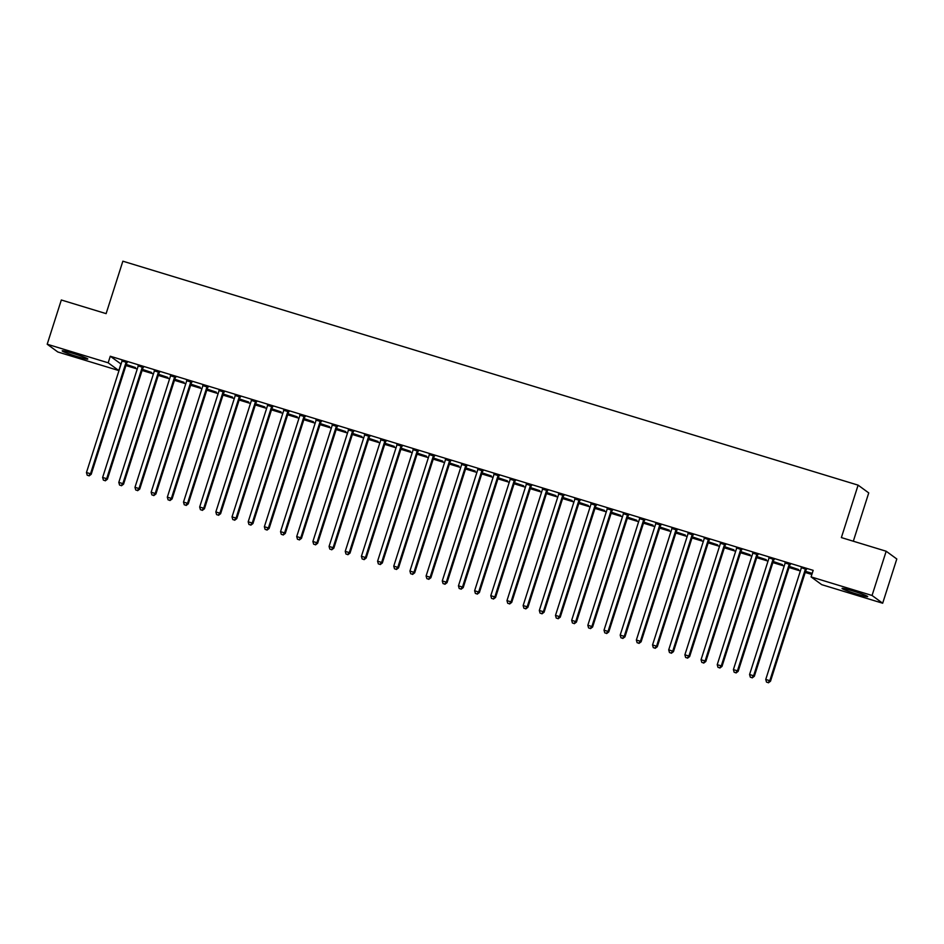 <?xml version="1.0" encoding="UTF-8"?>
<svg xmlns="http://www.w3.org/2000/svg" width="944" height="944" viewBox="0 0 944 944"><rect width="100%" height="100%" fill="white"/><g stroke="black" fill="none" stroke-linecap="round" stroke-linejoin="round"><path stroke-width="1.42" d="M72.759 353.316A13.452 0.897 17.7 0 1 87.804 359.039A13.452 0.897 17.7 0 1 77.231 356.584A13.452 0.897 17.7 0 1 62.186 350.861A13.452 0.897 17.7 0 1 72.759 353.316M852.644 590.873A13.452 0.897 17.7 0 1 867.701 596.596A13.452 0.897 17.7 0 1 857.128 594.142A13.452 0.897 17.7 0 1 842.072 588.419A13.452 0.897 17.7 0 1 852.644 590.873M120.891 364.006L118.802 370.555L57.82 351.982L47.2 344.23L61.325 299.991L106.117 313.632L122.862 261.193L858.108 485.145L841.375 537.584L886.18 551.237L896.8 558.99L882.675 603.228L821.705 584.655L811.085 576.902L813.173 570.353L110.271 356.242L121.08 364.054M125.93 365.54L137.246 368.986M142.096 370.461L153.424 373.907M158.273 375.393L169.601 378.839M174.451 380.314L185.767 383.76M190.617 385.246L201.945 388.692M206.795 390.167L218.123 393.613M222.973 395.099L234.289 398.545M239.139 400.02L250.467 403.466M255.317 404.952L266.645 408.398M271.494 409.873L282.811 413.319M287.66 414.794L298.988 418.251M303.838 419.726L315.166 423.172M320.016 424.647L331.332 428.104M336.182 429.579L347.51 433.025M352.36 434.5L363.676 437.957M368.526 439.432L379.854 442.878M384.704 444.353L396.032 447.81M400.881 449.285L412.198 452.731M417.047 454.206L428.375 457.663M433.225 459.138L444.553 462.584M449.403 464.059L460.719 467.516M465.569 468.991L476.897 472.437M481.747 473.912L493.075 477.369M497.925 478.844L509.241 482.29M514.091 483.765L525.419 487.222M530.268 488.697L541.596 492.143M546.446 493.618L557.762 497.075M562.612 498.55L573.94 501.996M578.79 503.471L590.118 506.928M594.968 508.403L606.284 511.849M611.134 513.324L622.462 516.781M627.312 518.256L638.628 521.702M643.489 523.177L654.806 526.634M659.655 528.109L670.983 531.555M675.833 533.03L687.149 536.487M691.999 537.962L703.327 541.408M708.177 542.883L719.505 546.34M724.355 547.815L735.671 551.261M740.521 552.736L751.849 556.193M756.699 557.668L768.027 561.114M772.876 562.589L784.193 566.046M789.042 567.521L800.37 570.967M805.22 572.442L811.864 574.471M853.317 541.219L868.74 492.91L858.108 485.145M142.355 369.659L151.642 372.479L142.45 369.375M143.276 367.499L138.119 365.918M174.711 379.512L183.986 382.332L174.793 379.228M175.631 377.352L170.463 375.771M207.055 389.365L216.341 392.185L207.137 389.081M207.975 387.205L202.807 385.624M239.398 399.218L248.685 402.038L239.493 398.934M240.319 397.058L235.162 395.477M271.742 409.071L281.029 411.891L271.837 408.787M272.674 406.899L267.506 405.33M304.098 418.924L313.373 421.744L304.18 418.64M305.018 416.752L299.85 415.183M336.442 428.777L345.728 431.597L336.536 428.493M337.362 426.605L332.194 425.036M368.785 438.63L378.072 441.45L368.88 438.346M369.706 436.458L364.549 434.889M401.141 448.483L410.416 451.303L401.224 448.199M402.061 446.311L396.893 444.742M433.485 458.336L442.771 461.156L433.567 458.052M434.405 456.164L429.237 454.595M465.829 468.189L475.115 471.009L465.923 467.905M466.749 466.017L461.592 464.448M498.172 478.042L507.459 480.862L498.267 477.758M499.105 475.87L493.936 474.301M530.528 487.895L539.815 490.715L530.611 487.611M531.448 485.723L526.28 484.154M562.872 497.748L572.158 500.568L562.966 497.464M563.792 495.576L558.636 494.007M595.216 507.589L604.502 510.421L595.31 507.317M596.148 505.429L590.979 503.86M627.571 517.442L636.846 520.274L627.654 517.17M628.492 515.282L623.323 513.713M659.915 527.295L669.202 530.127L659.998 527.023M660.835 525.135L655.667 523.566M692.259 537.148L701.545 539.98L692.353 536.876M693.179 534.988L688.023 533.419M724.614 547.001L733.889 549.833L724.697 546.729M725.535 544.841L720.366 543.272M756.958 556.854L766.245 559.686L757.041 556.582M757.879 554.694L752.71 553.125M789.302 566.707L798.589 569.539L789.396 566.435M790.222 564.547L785.066 562.978M806.4 569.48L801.22 567.592M812.111 573.657L805.48 571.639M812.206 573.386L805.562 571.356M774.056 559.627L768.864 557.739M773.136 561.786L782.411 564.618L773.219 561.503M741.701 549.774L736.521 547.886M740.78 551.933L750.067 554.765L740.875 551.65M709.357 539.921L704.177 538.033M708.437 542.08L717.723 544.912L708.519 541.797M677.013 530.068L671.845 528.498M676.093 532.227L685.368 535.059L676.175 531.944M644.669 520.215L639.501 518.645M643.737 522.374L653.024 525.206L643.832 522.091M612.314 510.362L607.157 508.792M611.393 512.521L620.68 515.353L611.488 512.238M579.97 500.509L574.802 498.939M579.05 502.668L588.324 505.5L579.132 502.385M547.626 490.656L542.458 489.086M546.694 492.815L555.981 495.647L546.788 492.532M515.271 480.803L510.114 479.233M514.35 482.962L523.637 485.794L514.445 482.679M482.927 470.95L477.758 469.38M482.006 473.109L491.293 475.941L482.089 472.826M450.583 461.097L445.415 459.527M449.663 463.256L458.937 466.088L449.745 462.973M418.227 451.244L413.071 449.674M417.307 453.403L426.594 456.235L417.401 453.12M385.884 441.391L380.715 439.821M384.963 443.55L394.25 446.382L385.046 443.279M353.54 431.538L348.371 429.968M352.619 433.697L361.894 436.529L352.702 433.426M321.196 421.685L316.028 420.115M320.264 423.844L329.55 426.676L320.358 423.573M288.84 411.832L283.684 410.262M287.92 413.991L297.207 416.823L288.014 413.72M256.497 401.979L251.328 400.409M255.576 404.138L264.851 406.97L255.659 403.867M224.153 392.126L218.984 390.556M223.221 394.285L232.507 397.117L223.315 394.014M191.797 382.273L186.641 380.703M190.877 384.432L200.163 387.264L190.971 384.161M159.453 372.42L154.285 370.85M158.533 374.579L167.82 377.411L158.616 374.308M127.11 362.567L121.941 360.997M126.189 364.726L135.464 367.558L126.272 364.455M47.2 344.23L108.171 362.803L118.802 370.555M886.18 551.237L872.055 595.475L882.675 603.228M110.271 356.242L108.171 362.803M811.085 576.902L872.055 595.475M805.68 568.949L805.515 569.161A1.723 1.687 -53.9 0 0 805.197 569.739L769.797 680.683L765.749 679.444L801.149 568.512A1.723 1.687 -53.9 0 0 801.232 567.863M806.601 569.232L806.223 569.692A1.723 1.687 -53.9 0 0 805.916 570.259L770.516 681.202L769.797 680.683L768.121 682.595L766.504 682.099L768.121 682.595M768.404 682.807L770.516 681.202M765.749 679.444L766.504 682.099M789.514 564.028L789.337 564.241A1.723 1.687 -53.9 0 0 789.019 564.819L753.619 675.751L749.571 674.523L784.983 563.58A1.723 1.687 -53.9 0 0 785.054 562.931L785.042 562.671M790.423 564.311L790.057 564.76A1.723 1.687 -53.9 0 0 789.739 565.338L754.339 676.27L753.619 675.751L751.943 677.674L750.327 677.178L751.943 677.674M752.226 677.875L754.339 676.27M749.571 674.523L750.327 677.178M773.337 559.096L773.16 559.308A1.723 1.687 -53.9 0 0 772.853 559.886L737.441 670.83L733.405 669.591L768.805 558.659A1.723 1.687 -53.9 0 0 768.888 558.01M774.257 559.379L773.879 559.839A1.723 1.687 -53.9 0 0 773.573 560.417L738.161 671.349L737.441 670.83L735.765 672.742L734.149 672.246L735.765 672.742M736.06 672.954L738.161 671.349M733.405 669.591L734.149 672.246M757.159 554.175L756.994 554.388A1.723 1.687 -53.9 0 0 756.675 554.966L721.275 665.898L717.228 664.67L752.639 553.727A1.723 1.687 -53.9 0 0 752.71 553.078L752.698 552.818M758.079 554.458L757.702 554.907A1.723 1.687 -53.9 0 0 757.395 555.485L721.995 666.417L721.275 665.898L719.599 667.821L717.983 667.325L719.599 667.821M719.883 668.022L721.995 666.417M717.228 664.67L717.983 667.325M740.993 549.243L740.816 549.455A1.723 1.687 -53.9 0 0 740.509 550.033L705.097 660.977L701.05 659.738L736.462 548.806A1.723 1.687 -53.9 0 0 736.544 548.157M741.901 549.526L741.536 549.986A1.723 1.687 -53.9 0 0 741.217 550.564L705.817 661.496L705.097 660.977L703.422 662.889L701.805 662.393L703.422 662.889M703.705 663.101L705.817 661.496M701.05 659.738L701.805 662.393M724.815 544.322L724.638 544.535A1.723 1.687 -53.9 0 0 724.331 545.113L688.919 656.045L684.884 654.817L720.284 543.874A1.723 1.687 -53.9 0 0 720.366 543.225L720.343 542.965M725.735 544.605L725.358 545.054A1.723 1.687 -53.9 0 0 725.051 545.632L689.639 656.564L688.919 656.045L687.244 657.968L685.627 657.472L687.244 657.968M687.539 658.169L689.639 656.564M684.884 654.817L685.627 657.472M708.637 539.39L708.472 539.602A1.723 1.687 -53.9 0 0 708.153 540.18L672.753 651.124L668.706 649.885L704.118 538.953A1.723 1.687 -53.9 0 0 704.189 538.304M709.558 539.673L709.192 540.133A1.723 1.687 -53.9 0 0 708.873 540.711L673.473 651.643L672.753 651.124L671.078 653.036L669.461 652.54L671.078 653.036M671.361 653.248L673.473 651.643M668.706 649.885L669.461 652.54M692.471 534.469L692.294 534.682A1.723 1.687 -53.9 0 0 691.987 535.26L656.576 646.192L652.54 644.964L687.94 534.021A1.723 1.687 -53.9 0 0 688.023 533.372L687.999 533.112M693.38 534.752L693.014 535.201A1.723 1.687 -53.9 0 0 692.695 535.779L657.295 646.711L656.576 646.192L654.9 648.115L653.283 647.619L654.9 648.115M655.183 648.316L657.295 646.711M652.54 644.964L653.283 647.619M676.293 529.537L676.116 529.749A1.723 1.687 -53.9 0 0 675.81 530.327L640.41 641.271L636.362 640.032L671.762 529.1A1.723 1.687 -53.9 0 0 671.845 528.451L671.821 528.18M677.214 529.82L676.836 530.28A1.723 1.687 -53.9 0 0 676.529 530.858L641.118 641.79L640.41 641.271L638.722 643.183L637.106 642.687L638.722 643.183M639.017 643.395L641.118 641.79M636.362 640.032L637.106 642.687M660.116 524.616L659.95 524.829A1.723 1.687 -53.9 0 0 659.632 525.407L624.232 636.339L620.184 635.111L655.596 524.168A1.723 1.687 -53.9 0 0 655.667 523.519L655.655 523.259M661.036 524.899L660.67 525.348A1.723 1.687 -53.9 0 0 660.352 525.926L624.952 636.858L624.232 636.339L622.556 638.262L620.94 637.766L622.556 638.262M622.839 638.463L624.952 636.858M620.184 635.111L620.94 637.766M643.95 519.684L643.773 519.896A1.723 1.687 -53.9 0 0 643.466 520.474L608.054 631.418L604.018 630.179L639.418 519.247A1.723 1.687 -53.9 0 0 639.501 518.598L639.477 518.327M644.858 519.967L644.492 520.427A1.723 1.687 -53.9 0 0 644.174 521.005L608.774 631.937L608.054 631.418L606.378 633.33L604.762 632.834L606.378 633.33M606.662 633.542L608.774 631.937M604.018 630.179L604.762 632.834M627.772 514.763L627.595 514.976A1.723 1.687 -53.9 0 0 627.288 515.554L591.888 626.486L587.841 625.258L623.241 514.315A1.723 1.687 -53.9 0 0 623.323 513.666L623.3 513.406M628.692 515.046L628.315 515.495A1.723 1.687 -53.9 0 0 628.008 516.073L592.596 627.017L591.888 626.486L590.201 628.409L588.584 627.913L590.201 628.409M590.496 628.61L592.596 627.017M587.841 625.258L588.584 627.913M611.594 509.831L611.429 510.043A1.723 1.687 -53.9 0 0 611.11 510.621L575.71 621.565L571.663 620.326L607.075 509.394A1.723 1.687 -53.9 0 0 607.145 508.745L607.134 508.474M612.514 510.114L612.149 510.574A1.723 1.687 -53.9 0 0 611.83 511.152L576.43 622.084L575.71 621.565L574.035 623.477L572.418 622.981L574.035 623.477M574.318 623.689L576.43 622.084M571.663 620.326L572.418 622.981M595.428 504.91L595.251 505.123A1.723 1.687 -53.9 0 0 594.944 505.701L559.532 616.633L555.497 615.405L590.897 504.462A1.723 1.687 -53.9 0 0 590.979 503.813L590.956 503.553M596.337 505.193L595.971 505.642A1.723 1.687 -53.9 0 0 595.664 506.22L560.252 617.164L559.532 616.633L557.857 618.556L556.24 618.06L557.857 618.556M558.14 618.757L560.252 617.164M555.497 615.405L556.24 618.06M579.25 499.978L579.073 500.19A1.723 1.687 -53.9 0 0 578.766 500.768L543.366 611.712L539.319 610.473L574.719 499.541A1.723 1.687 -53.9 0 0 574.802 498.892L574.778 498.621M580.171 500.261L579.793 500.721A1.723 1.687 -53.9 0 0 579.486 501.299L544.074 612.231L543.366 611.712L541.679 613.624L540.062 613.128L541.679 613.624M541.974 613.836L544.074 612.231M539.319 610.473L540.062 613.128M563.072 495.057L562.907 495.27A1.723 1.687 -53.9 0 0 562.589 495.848L527.189 606.78L523.141 605.552L558.553 494.609A1.723 1.687 -53.9 0 0 558.624 493.96L558.612 493.7M563.993 495.34L563.627 495.789A1.723 1.687 -53.9 0 0 563.308 496.367L527.908 607.311L527.189 606.78L525.513 608.703L523.896 608.207L525.513 608.703M525.796 608.904L527.908 607.311M523.141 605.552L523.896 608.207M546.906 490.125L546.729 490.337A1.723 1.687 -53.9 0 0 546.423 490.915L511.011 601.859L506.975 600.62L542.375 489.688A1.723 1.687 -53.9 0 0 542.458 489.039L542.434 488.768M547.827 490.408L547.449 490.868A1.723 1.687 -53.9 0 0 547.142 491.446L511.731 602.378L511.011 601.859L509.335 603.771L507.719 603.275L509.335 603.771M509.63 603.983L511.731 602.378M506.975 600.62L507.719 603.275M530.729 485.204L530.563 485.417A1.723 1.687 -53.9 0 0 530.245 485.995L494.845 596.927L490.797 595.699L526.197 484.756A1.723 1.687 -53.9 0 0 526.28 484.107L526.256 483.847M531.649 485.487L531.271 485.936A1.723 1.687 -53.9 0 0 530.965 486.514L495.565 597.458L494.845 596.927L493.169 598.85L491.541 598.354L493.169 598.85M493.452 599.051L495.565 597.458M490.797 595.699L491.541 598.354M514.551 480.272L514.386 480.484A1.723 1.687 -53.9 0 0 514.067 481.062L478.667 592.006L474.62 590.767L510.031 479.835A1.723 1.687 -53.9 0 0 510.102 479.186L510.09 478.915M515.471 480.555L515.105 481.015A1.723 1.687 -53.9 0 0 514.787 481.593L479.387 592.525L478.667 592.006L476.991 593.918L475.375 593.422L476.991 593.918M477.275 594.13L479.387 592.525M474.62 590.767L475.375 593.422M498.385 475.351L498.208 475.564A1.723 1.687 -53.9 0 0 497.901 476.142L462.489 587.074L458.454 585.846L493.854 474.903A1.723 1.687 -53.9 0 0 493.936 474.254L493.913 473.994M499.305 475.634L498.928 476.083A1.723 1.687 -53.9 0 0 498.621 476.661L463.209 587.605L462.489 587.074L460.814 588.997L459.197 588.501L460.814 588.997M461.109 589.198L463.209 587.605M458.454 585.846L459.197 588.501M482.207 470.431L482.042 470.631A1.723 1.687 -53.9 0 0 481.723 471.209L446.323 582.153L442.276 580.914L477.676 469.982A1.723 1.687 -53.9 0 0 477.758 469.333L477.747 469.062M483.127 470.702L482.75 471.162A1.723 1.687 -53.9 0 0 482.443 471.74L447.043 582.672L446.323 582.153L444.648 584.065L443.031 583.569L444.648 584.065M444.931 584.277L447.043 582.672M442.276 580.914L443.031 583.569M466.041 465.498L465.864 465.711A1.723 1.687 -53.9 0 0 465.557 466.289L430.145 577.221L426.098 575.993L461.51 465.05A1.723 1.687 -53.9 0 0 461.581 464.413L461.569 464.141M466.95 465.781L466.584 466.23A1.723 1.687 -53.9 0 0 466.265 466.808L430.865 577.752L430.145 577.221L428.47 579.144L426.853 578.648L428.47 579.144M428.753 579.345L430.865 577.752M426.098 575.993L426.853 578.648M449.863 460.578L449.686 460.778A1.723 1.687 -53.9 0 0 449.379 461.356L413.968 572.3L409.932 571.061L445.332 460.129A1.723 1.687 -53.9 0 0 445.415 459.48L445.391 459.209M450.784 460.849L450.406 461.309A1.723 1.687 -53.9 0 0 450.099 461.887L414.687 572.819L413.968 572.3L412.292 574.212L410.675 573.716L412.292 574.212M412.587 574.424L414.687 572.819M409.932 571.061L410.675 573.716M433.685 455.645L433.52 455.858A1.723 1.687 -53.9 0 0 433.202 456.436L397.802 567.368L393.754 566.14L429.166 455.197A1.723 1.687 -53.9 0 0 429.237 454.56L429.225 454.288M434.606 455.928L434.228 456.377A1.723 1.687 -53.9 0 0 433.921 456.955L398.521 567.899L397.802 567.368L396.126 569.291L394.509 568.795L396.126 569.291M396.409 569.492L398.521 567.899M393.754 566.14L394.509 568.795M417.519 450.725L417.342 450.925A1.723 1.687 -53.9 0 0 417.036 451.503L381.624 562.447L377.588 561.208L412.988 450.276A1.723 1.687 -53.9 0 0 413.071 449.627L413.047 449.356M418.428 450.996L418.062 451.456A1.723 1.687 -53.9 0 0 417.744 452.034L382.344 562.966L381.624 562.447L379.948 564.359L378.332 563.863L379.948 564.359M380.231 564.571L382.344 562.966M377.588 561.208L378.332 563.863M401.342 445.792L401.165 446.005A1.723 1.687 -53.9 0 0 400.858 446.583L365.458 557.515L361.41 556.287L396.81 445.344A1.723 1.687 -53.9 0 0 396.893 444.707L396.869 444.435M402.262 446.075L401.884 446.524A1.723 1.687 -53.9 0 0 401.578 447.102L366.166 558.046L365.458 557.515L363.77 559.438L362.154 558.942L363.77 559.438M364.065 559.65L366.166 558.046M361.41 556.287L362.154 558.942M385.164 440.872L384.999 441.072A1.723 1.687 -53.9 0 0 384.68 441.65L349.28 552.594L345.233 551.355L380.644 440.423A1.723 1.687 -53.9 0 0 380.715 439.774L380.703 439.503M386.084 441.143L385.718 441.603A1.723 1.687 -53.9 0 0 385.4 442.181L350 553.113L349.28 552.594L347.604 554.506L345.988 554.022L347.604 554.506M347.888 554.718L350 553.113M345.233 551.355L345.988 554.022M368.998 435.939L368.821 436.152A1.723 1.687 -53.9 0 0 368.514 436.73L333.102 547.662L329.067 546.434L364.467 435.491A1.723 1.687 -53.9 0 0 364.549 434.854L364.526 434.582M369.906 436.222L369.541 436.671A1.723 1.687 -53.9 0 0 369.222 437.249L333.822 548.193L333.102 547.662L331.427 549.585L329.81 549.089L331.427 549.585M331.71 549.797L333.822 548.193M329.067 546.434L329.81 549.089M352.82 431.019L352.643 431.219A1.723 1.687 -53.9 0 0 352.336 431.797L316.936 542.741L312.889 541.502L348.289 430.57A1.723 1.687 -53.9 0 0 348.371 429.921L348.348 429.65M353.74 431.29L353.363 431.75A1.723 1.687 -53.9 0 0 353.056 432.328L317.644 543.26L316.936 542.741L315.249 544.653L313.632 544.169L315.249 544.653M315.544 544.865L317.644 543.26M312.889 541.502L313.632 544.169M336.642 426.086L336.477 426.299A1.723 1.687 -53.9 0 0 336.158 426.877L300.758 537.809L296.711 536.581L332.123 425.638A1.723 1.687 -53.9 0 0 332.194 425.001L332.182 424.729M337.563 426.369L337.197 426.818A1.723 1.687 -53.9 0 0 336.878 427.396L301.478 538.34L300.758 537.809L299.083 539.732L297.466 539.236L299.083 539.732M299.366 539.944L301.478 538.34M296.711 536.581L297.466 539.236M320.476 421.166L320.299 421.366A1.723 1.687 -53.9 0 0 319.992 421.944L284.581 532.888L280.545 531.649L315.945 420.717A1.723 1.687 -53.9 0 0 316.028 420.068L316.004 419.797M321.385 421.437L321.019 421.897A1.723 1.687 -53.9 0 0 320.712 422.475L285.3 533.407L284.581 532.888L282.905 534.8L281.288 534.316L282.905 534.8M283.188 535.012L285.3 533.407M280.545 531.649L281.288 534.316M304.298 416.233L304.121 416.446A1.723 1.687 -53.9 0 0 303.815 417.024L268.415 527.956L264.367 526.728L299.767 415.785A1.723 1.687 -53.9 0 0 299.85 415.148L299.826 414.876M305.219 416.516L304.841 416.965A1.723 1.687 -53.9 0 0 304.534 417.543L269.123 528.487L268.415 527.956L266.727 529.879L265.111 529.383L266.727 529.879M267.022 530.091L269.123 528.487M264.367 526.728L265.111 529.383M288.121 411.313L287.955 411.513A1.723 1.687 -53.9 0 0 287.637 412.091L252.237 523.035L248.189 521.796L283.601 410.864A1.723 1.687 -53.9 0 0 283.672 410.215L283.66 409.944M289.041 411.584L288.675 412.044A1.723 1.687 -53.9 0 0 288.357 412.622L252.957 523.554L252.237 523.035L250.561 524.947L248.945 524.463L250.561 524.947M250.844 525.159L252.957 523.554M248.189 521.796L248.945 524.463M271.955 406.38L271.778 406.593A1.723 1.687 -53.9 0 0 271.471 407.171L236.059 518.103L232.023 516.875L267.423 405.932A1.723 1.687 -53.9 0 0 267.506 405.295L267.482 405.023M272.863 406.663L272.497 407.112A1.723 1.687 -53.9 0 0 272.191 407.69L236.779 518.634L236.059 518.103L234.383 520.026L232.767 519.53L234.383 520.026M234.678 520.238L236.779 518.634M232.023 516.875L232.767 519.53M255.777 401.46L255.612 401.672A1.723 1.687 -53.9 0 0 255.293 402.238L219.893 513.182L215.846 511.943L251.246 401.011A1.723 1.687 -53.9 0 0 251.328 400.362L251.305 400.091M256.697 401.731L256.32 402.191A1.723 1.687 -53.9 0 0 256.013 402.769L220.613 513.701L219.893 513.182L218.217 515.094L216.589 514.61L218.217 515.094M218.501 515.306L220.613 513.701M215.846 511.943L216.589 514.61M239.599 396.527L239.434 396.74A1.723 1.687 -53.9 0 0 239.115 397.318L203.715 508.25L199.668 507.022L235.08 396.079A1.723 1.687 -53.9 0 0 235.15 395.442L235.139 395.17M240.519 396.81L240.154 397.259A1.723 1.687 -53.9 0 0 239.835 397.837L204.435 508.781L203.715 508.25L202.04 510.173L200.423 509.677L202.04 510.173M202.323 510.385L204.435 508.781M199.668 507.022L200.423 509.677M223.433 391.607L223.256 391.819A1.723 1.687 -53.9 0 0 222.949 392.385L187.537 503.329L183.502 502.09L218.902 391.158A1.723 1.687 -53.9 0 0 218.984 390.509L218.961 390.238M224.353 391.878L223.976 392.338A1.723 1.687 -53.9 0 0 223.669 392.916L188.257 503.848L187.537 503.329L185.862 505.241L184.245 504.757L185.862 505.241M186.157 505.453L188.257 503.848M183.502 502.09L184.245 504.757M207.255 386.674L207.09 386.887A1.723 1.687 -53.9 0 0 206.771 387.465L171.371 498.397L167.324 497.169L202.724 386.226A1.723 1.687 -53.9 0 0 202.807 385.589L202.795 385.317M208.176 386.957L207.798 387.406A1.723 1.687 -53.9 0 0 207.491 387.984L172.091 498.928L171.371 498.397L169.696 500.32L168.079 499.824L169.696 500.32M169.979 500.532L172.091 498.928M167.324 497.169L168.079 499.824M191.089 381.754L190.912 381.966A1.723 1.687 -53.9 0 0 190.594 382.532L155.194 493.476L151.146 492.237L186.558 381.305A1.723 1.687 -53.9 0 0 186.629 380.656L186.617 380.385M191.998 382.025L191.632 382.485A1.723 1.687 -53.9 0 0 191.313 383.063L155.913 493.995L155.194 493.476L153.518 495.388L151.901 494.904L153.518 495.388M153.801 495.6L155.913 493.995M151.146 492.237L151.901 494.904M174.911 376.821L174.734 377.034A1.723 1.687 -53.9 0 0 174.428 377.612L139.016 488.544L134.98 487.316L170.38 376.373A1.723 1.687 -53.9 0 0 170.463 375.736L170.439 375.464M175.832 377.104L175.454 377.553A1.723 1.687 -53.9 0 0 175.147 378.131L139.736 489.075L139.016 488.544L137.34 490.467L135.724 489.971L137.34 490.467M137.635 490.679L139.736 489.075M134.98 487.316L135.724 489.971M158.734 371.901L158.568 372.113A1.723 1.687 -53.9 0 0 158.25 372.679L122.85 483.623L118.802 482.384L154.214 371.452A1.723 1.687 -53.9 0 0 154.285 370.803L154.273 370.532M159.654 372.172L159.276 372.632A1.723 1.687 -53.9 0 0 158.97 373.21L123.57 484.142L122.85 483.623L121.174 485.535L119.558 485.051L121.174 485.535M121.457 485.747L123.57 484.142M118.802 482.384L119.558 485.051M142.568 366.968L142.391 367.181A1.723 1.687 -53.9 0 0 142.084 367.759L106.672 478.691L102.625 477.463L138.036 366.532A1.723 1.687 -53.9 0 0 138.119 365.883L138.095 365.611M143.476 367.251L143.11 367.7A1.723 1.687 -53.9 0 0 142.792 368.278L107.392 479.222L106.672 478.691L104.996 480.614L103.38 480.118L104.996 480.614M105.28 480.826L107.392 479.222M102.625 477.463L103.38 480.118M126.39 362.048L126.213 362.26A1.723 1.687 -53.9 0 0 125.906 362.826L90.506 473.77L86.459 472.531L121.859 361.599A1.723 1.687 -53.9 0 0 121.941 360.95L121.918 360.679M127.31 362.319L126.933 362.779A1.723 1.687 -53.9 0 0 126.626 363.357L91.214 474.289L90.506 473.77L88.819 475.682L87.202 475.198L88.819 475.682M89.114 475.894L91.214 474.289M86.459 472.531L87.202 475.198M805.515 569.161L806.223 569.692M805.197 569.739L805.916 570.259M789.337 564.241L790.057 564.76M789.019 564.819L789.739 565.338M773.16 559.308L773.879 559.839M772.853 559.886L773.573 560.417M756.994 554.388L757.702 554.907M756.675 554.966L757.395 555.485M740.816 549.455L741.536 549.986M740.509 550.033L741.217 550.564M724.638 544.535L725.358 545.054M724.331 545.113L725.051 545.632M708.472 539.602L709.192 540.133M708.153 540.18L708.873 540.711M692.294 534.682L693.014 535.201M691.987 535.26L692.695 535.779M676.116 529.749L676.836 530.28M675.81 530.327L676.529 530.858M659.95 524.829L660.67 525.348M659.632 525.407L660.352 525.926M643.773 519.896L644.492 520.427M643.466 520.474L644.174 521.005M627.595 514.976L628.315 515.495M627.288 515.554L628.008 516.073M611.429 510.043L612.149 510.574M611.11 510.621L611.83 511.152M595.251 505.123L595.971 505.642M594.944 505.701L595.664 506.22M579.073 500.19L579.793 500.721M578.766 500.768L579.486 501.299M562.907 495.27L563.627 495.789M562.589 495.848L563.308 496.367M546.729 490.337L547.449 490.868M546.423 490.915L547.142 491.446M530.563 485.417L531.271 485.936M530.245 485.995L530.965 486.514M514.386 480.484L515.105 481.015M514.067 481.062L514.787 481.593M498.208 475.564L498.928 476.083M497.901 476.142L498.621 476.661M482.042 470.631L482.75 471.162M481.723 471.209L482.443 471.74M465.864 465.711L466.584 466.23M465.557 466.289L466.265 466.808M449.686 460.778L450.406 461.309M449.379 461.356L450.099 461.887M433.52 455.858L434.228 456.377M433.202 456.436L433.921 456.955M417.342 450.925L418.062 451.456M417.036 451.503L417.744 452.034M401.165 446.005L401.884 446.524M400.858 446.583L401.578 447.102M384.999 441.072L385.718 441.603M384.68 441.65L385.4 442.181M368.821 436.152L369.541 436.671M368.514 436.73L369.222 437.249M352.643 431.219L353.363 431.75M352.336 431.797L353.056 432.328M336.477 426.299L337.197 426.818M336.158 426.877L336.878 427.396M320.299 421.366L321.019 421.897M319.992 421.944L320.712 422.475M304.121 416.446L304.841 416.965M303.815 417.024L304.534 417.543M287.955 411.513L288.675 412.044M287.637 412.091L288.357 412.622M271.778 406.593L272.497 407.112M271.471 407.171L272.191 407.69M255.612 401.672L256.32 402.191M255.293 402.238L256.013 402.769M239.434 396.74L240.154 397.259M239.115 397.318L239.835 397.837M223.256 391.819L223.976 392.338M222.949 392.385L223.669 392.916M207.09 386.887L207.798 387.406M206.771 387.465L207.491 387.984M190.912 381.966L191.632 382.485M190.594 382.532L191.313 383.063M174.734 377.034L175.454 377.553M174.428 377.612L175.147 378.131M158.568 372.113L159.276 372.632M158.25 372.679L158.97 373.21M142.391 367.181L143.11 367.7M142.084 367.759L142.792 368.278M126.213 362.26L126.933 362.779M125.906 362.826L126.626 363.357"/></g></svg>
